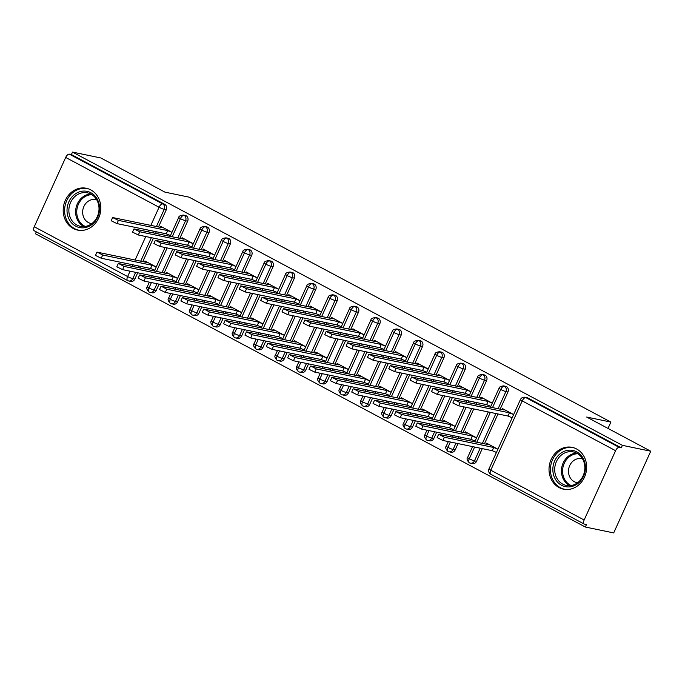 <?xml version="1.0" encoding="UTF-8"?>
<svg xmlns="http://www.w3.org/2000/svg" width="685" height="685" viewBox="0 0 685 685"><rect width="100%" height="100%" fill="white"/><g stroke="black" fill="none" stroke-linecap="round" stroke-linejoin="round"><path stroke-width="1.03" d="M90.762 189.873A21.355 18.7 101.7 0 1 99.625 215.578A21.355 18.7 101.7 0 1 77.662 230.092A21.355 18.7 101.7 0 1 73.244 228.49A21.355 18.7 101.7 0 1 64.381 202.794A21.355 18.7 101.7 0 1 86.344 188.272A21.355 18.7 101.7 0 1 90.762 189.873M576.59 448.966A21.355 18.7 101.7 0 1 585.452 474.662A21.355 18.7 101.7 0 1 563.498 489.184A21.355 18.7 101.7 0 1 559.071 487.574A21.355 18.7 101.7 0 1 550.209 461.878A21.355 18.7 101.7 0 1 572.172 447.356A21.355 18.7 101.7 0 1 576.59 448.966M34.507 230.871A4.11 1.918 -61.9 0 1 34.259 230.785A4.11 1.918 -61.9 0 1 34.25 226.761L65.691 157.447A4.11 1.918 -61.9 0 1 69.313 154.134L71.386 154.57L72.507 152.087L100.858 157.97L164.922 192.134L189.12 197.16L610.892 422.08L586.685 417.054L650.75 451.218L613.692 532.913L585.35 527.03L586.471 524.556L584.399 524.128A4.11 1.918 118.1 0 1 584.151 524.034L490.777 474.243A4.11 1.918 118.1 0 1 490.768 470.21L584.142 520.009A4.11 1.918 118.1 0 0 584.151 524.034M36.314 231.881L35.457 233.782L585.35 527.03M608.006 428.425L610.892 422.08M615.584 450.696L522.21 400.905A4.11 1.918 118.1 0 1 525.832 397.591A4.11 3.596 -78.3 0 0 524.984 397.283L527.056 397.711A4.11 3.596 101.7 0 1 527.904 398.019L525.832 397.591L619.214 447.391A4.11 1.918 118.1 0 0 615.584 450.696L584.142 520.009M527.904 398.019L621.278 447.819L622.408 445.344L650.75 451.218M619.214 447.391L621.278 447.819M72.507 152.087L622.408 445.344M501.934 409.527L502.379 408.543L513.639 414.545L509.409 412.815L460.097 402.592L458.642 405.803L452.853 402.968L454.318 399.749L460.097 402.592M486.941 444.334L487.3 443.537L488.354 444.625L439.042 434.393L444.377 437.244L493.697 447.476L497.909 449.206L486.658 443.195L486.213 444.18M135.639 272.339L132.77 278.667L134.842 279.095L137.711 272.776M139.886 267.963L140.596 266.414M142.771 261.601L153.431 238.115M155.606 233.311L156.317 231.753M158.492 226.949L166.284 209.781L164.212 209.353L156.42 226.521M134.842 279.095A4.11 3.596 101.7 0 1 130.801 281.407L128.729 280.978A4.11 3.596 101.7 0 1 127.881 280.67A4.11 1.918 -61.9 0 1 127.633 280.576A4.11 1.918 -61.9 0 1 127.624 276.552L130.064 271.183M71.386 154.57L164.76 204.361A4.11 3.596 101.7 0 1 166.284 209.781M156.993 283.727L154.125 290.055L156.197 290.483A4.11 3.596 101.7 0 1 152.156 292.795L150.083 292.367A4.11 3.596 101.7 0 1 149.236 292.058A4.11 1.918 -61.9 0 1 148.987 291.964A4.11 1.918 -61.9 0 1 148.962 291.956A4.11 1.918 -61.9 0 1 148.979 287.94L151.419 282.571M172.2 236.753L180.42 218.635A4.11 1.918 -61.9 0 1 184.051 215.321A4.11 3.596 -78.3 0 0 183.306 215.064L185.378 215.501A4.11 3.596 101.7 0 1 186.114 215.749A4.11 3.596 101.7 0 1 187.639 221.169L185.566 220.741L177.783 237.909M156.197 290.483L159.066 284.164M161.249 279.352L161.951 277.802M164.126 272.99L174.786 249.503M176.961 244.699L177.672 243.149M179.847 238.337L187.639 221.169M160.256 227.317L160.701 226.324L171.952 232.326L167.731 230.605L118.419 220.373L116.955 223.593L111.175 220.758L112.631 217.539L118.419 220.373M145.263 262.115L145.622 261.327L146.676 262.415L97.356 252.183L102.699 255.025L152.01 265.258L156.231 266.987L144.98 260.985L144.535 261.97M178.348 295.115L175.48 301.443L177.552 301.871A4.11 3.596 101.7 0 1 173.51 304.183L171.447 303.755A4.11 3.596 101.7 0 1 170.591 303.446A4.11 1.918 -61.9 0 1 170.342 303.352A4.11 1.918 -61.9 0 1 170.317 303.344A4.11 1.918 -61.9 0 1 170.334 299.328L172.774 293.959M193.555 248.141L201.775 230.023A4.11 1.918 -61.9 0 1 205.406 226.709A4.11 3.596 -78.3 0 0 204.661 226.452L206.733 226.889A4.11 3.596 101.7 0 1 207.469 227.137A4.11 3.596 101.7 0 1 208.994 232.558L206.921 232.129L199.138 249.297M177.552 301.871L180.42 295.552M182.604 290.74L183.306 289.19M185.481 284.378L196.141 260.891M198.316 256.087L199.027 254.537M201.202 249.725L208.994 232.558M181.611 238.705L182.056 237.712L193.307 243.714L189.086 241.993L139.774 231.761L138.31 234.981L132.53 232.147L133.986 228.927L139.774 231.761M166.618 273.512L166.977 272.716L168.03 273.803L118.71 263.571L124.053 266.414L173.365 276.646L177.586 278.375L166.335 272.373L165.89 273.358M199.703 306.503L196.835 312.831L198.907 313.259A4.11 3.596 101.7 0 1 194.865 315.571L192.802 315.143A4.11 3.596 101.7 0 1 191.946 314.835A4.11 1.918 -61.9 0 1 191.697 314.749A4.11 1.918 -61.9 0 1 191.672 314.732A4.11 1.918 -61.9 0 1 191.689 310.716L194.129 305.347M214.91 259.529L223.13 241.411A4.11 1.918 -61.9 0 1 226.761 238.097A4.11 3.596 -78.3 0 0 226.016 237.841L228.088 238.277A4.11 3.596 101.7 0 1 228.824 238.526A4.11 3.596 101.7 0 1 230.348 243.946L228.276 243.517L220.493 260.685M198.907 313.259L201.775 306.94M203.959 302.128L204.661 300.578M206.844 295.766L217.496 272.279M219.679 267.475L220.382 265.926M222.556 261.113L230.348 243.946M202.965 250.093L203.411 249.1L214.662 255.103L210.441 253.381L161.129 243.149L159.665 246.369L153.885 243.535L155.341 240.315L161.129 243.149M187.973 284.9L188.332 284.104L189.385 285.191L140.065 274.959L145.408 277.81L194.72 288.034L198.941 289.764L187.69 283.761L187.245 284.746M221.058 317.891L218.19 324.219L220.262 324.647A4.11 3.596 101.7 0 1 216.22 326.959L214.157 326.531A4.11 3.596 101.7 0 1 213.3 326.223A4.11 1.918 -61.9 0 1 213.052 326.137A4.11 1.918 -61.9 0 1 213.026 326.12A4.11 1.918 -61.9 0 1 213.044 322.104L215.484 316.735M236.265 270.917L244.485 252.799A4.11 1.918 -61.9 0 1 248.116 249.486A4.11 3.596 -78.3 0 0 247.371 249.229L249.443 249.665A4.11 3.596 101.7 0 1 250.179 249.914A4.11 3.596 101.7 0 1 251.703 255.334L249.631 254.906L241.848 272.073M220.262 324.647L223.13 318.328M225.314 313.516L226.016 311.966M228.199 307.154L238.851 283.667M241.034 278.863L241.736 277.314M243.911 272.502L251.703 255.334M224.32 261.482L224.766 260.497L236.017 266.491L231.795 264.77L182.484 254.537L181.02 257.757L175.24 254.923L176.696 251.703L182.484 254.537M209.327 296.288L209.687 295.492L210.74 296.579L161.42 286.347L166.763 289.198L216.075 299.422L220.296 301.16L209.045 295.149L208.6 296.134M242.413 329.288L239.544 335.607L241.617 336.035A4.11 3.596 101.7 0 1 237.575 338.347L235.512 337.919A4.11 3.596 101.7 0 1 234.655 337.611A4.11 1.918 -61.9 0 1 234.407 337.525A4.11 1.918 -61.9 0 1 234.381 337.508A4.11 1.918 -61.9 0 1 234.398 333.492L236.839 328.124M257.62 282.306L265.84 264.187A4.11 1.918 -61.9 0 1 269.47 260.874A4.11 3.596 -78.3 0 0 268.725 260.617L270.798 261.053A4.11 3.596 101.7 0 1 271.534 261.302A4.11 3.596 101.7 0 1 273.058 266.722L270.986 266.294L263.203 283.462M241.617 336.035L244.485 329.716M246.668 324.904L247.371 323.354M249.554 318.542L260.206 295.055M262.389 290.252L263.091 288.702M265.275 283.89L273.058 266.722M245.675 272.87L246.12 271.885L257.372 277.879L253.15 276.158L203.839 265.926L202.375 269.145L196.595 266.311L198.051 263.091L203.839 265.926M230.682 307.676L231.042 306.88L232.095 307.967L182.775 297.735L188.118 300.587L237.43 310.81L241.651 312.548L230.4 306.537L229.954 307.522M263.768 340.676L260.899 346.995L262.971 347.423A4.11 3.596 101.7 0 1 258.93 349.735L256.866 349.307A4.11 3.596 101.7 0 1 256.01 348.999A4.11 1.918 -61.9 0 1 255.762 348.913A4.11 1.918 -61.9 0 1 255.736 348.896A4.11 1.918 -61.9 0 1 255.753 344.88L258.194 339.512M278.975 293.694L287.195 275.575A4.11 1.918 -61.9 0 1 290.825 272.262A4.11 3.596 -78.3 0 0 290.08 272.013L292.152 272.442A4.11 3.596 101.7 0 1 292.897 272.69A4.11 3.596 101.7 0 1 294.413 278.11L292.341 277.682L284.558 294.85M262.971 347.423L265.84 341.104M268.023 336.292L268.725 334.742M270.909 329.93L281.561 306.443M283.744 301.64L284.446 300.09M286.63 295.278L294.413 278.11M267.03 284.258L267.475 283.273L278.726 289.267L274.505 287.546L225.194 277.314L223.73 280.533L217.95 277.699L219.405 274.479L225.194 277.314M252.037 319.064L252.397 318.268L253.45 319.356L204.139 309.123L209.473 311.975L258.784 322.198L263.006 323.936L251.755 317.926L251.309 318.91M285.123 352.064L282.254 358.383L284.326 358.812A4.11 3.596 101.7 0 1 280.293 361.123L278.221 360.695A4.11 3.596 101.7 0 1 277.365 360.387A4.11 1.918 -61.9 0 1 277.117 360.301A4.11 1.918 -61.9 0 1 277.091 360.284A4.11 1.918 -61.9 0 1 277.108 356.268L279.548 350.9M300.33 305.082L308.55 286.964A4.11 1.918 -61.9 0 1 312.18 283.65A4.11 3.596 -78.3 0 0 311.435 283.402L313.507 283.83A4.11 3.596 101.7 0 1 314.252 284.078A4.11 3.596 101.7 0 1 315.768 289.498L313.696 289.07L305.912 306.238M284.326 358.812L287.195 352.492M289.378 347.68L290.08 346.13M292.264 341.318L302.916 317.831M305.099 313.028L305.801 311.478M307.985 306.666L315.768 289.498M288.385 295.646L288.83 294.661L300.081 300.655L295.86 298.934L246.549 288.702L245.093 291.921L239.305 289.087L240.76 285.868L246.549 288.702M273.392 330.453L273.752 329.656L274.805 330.744L225.493 320.511L230.828 323.363L280.139 333.586L284.361 335.325L273.109 329.314L272.664 330.298M306.478 363.452L303.609 369.772L305.681 370.2A4.11 3.596 101.7 0 1 301.648 372.512L299.576 372.083A4.11 3.596 101.7 0 1 298.72 371.775A4.11 1.918 -61.9 0 1 298.472 371.69A4.11 1.918 -61.9 0 1 298.446 371.672A4.11 1.918 -61.9 0 1 298.463 367.657L300.903 362.288M321.685 316.47L329.905 298.352A4.11 1.918 -61.9 0 1 333.535 295.038A4.11 3.596 -78.3 0 0 332.79 294.79L334.862 295.218A4.11 3.596 101.7 0 1 335.607 295.466A4.11 3.596 101.7 0 1 337.123 300.886L335.051 300.458L327.267 317.626M305.681 370.2L308.55 363.881M310.733 359.068L311.435 357.519M313.619 352.715L324.27 329.22M326.454 324.416L327.156 322.866M329.339 318.054L337.123 300.886M309.74 307.034L310.185 306.049L321.436 312.052L317.215 310.322L267.904 300.09L266.448 303.309L260.66 300.475L262.115 297.256L267.904 300.09M294.747 341.841L295.107 341.044L296.16 342.132L246.848 331.9L252.183 334.751L301.494 344.975L305.716 346.713L294.464 340.702L294.019 341.687M327.832 374.841L324.964 381.16L327.036 381.588A4.11 3.596 101.7 0 1 323.003 383.9L320.931 383.472A4.11 3.596 101.7 0 1 320.075 383.163A4.11 1.918 -61.9 0 1 319.826 383.078A4.11 1.918 -61.9 0 1 319.801 383.061A4.11 1.918 -61.9 0 1 319.818 379.045L322.258 373.676M343.039 327.858L351.259 309.74A4.11 1.918 -61.9 0 1 354.89 306.426A4.11 3.596 -78.3 0 0 354.145 306.178L356.217 306.606A4.11 3.596 101.7 0 1 356.962 306.854A4.11 3.596 101.7 0 1 358.478 312.283L356.405 311.846L348.622 329.014M327.036 381.588L329.905 375.269M332.088 370.457L332.79 368.907M334.974 364.103L345.625 340.608M347.809 335.804L348.511 334.254M350.694 329.442L358.478 312.283M331.095 318.422L331.54 317.438L342.791 323.44L338.57 321.71L289.258 311.478L287.803 314.698L282.014 311.863L283.47 308.644L289.258 311.478M316.102 353.229L316.461 352.433L317.515 353.52L268.203 343.288L273.538 346.139L322.849 356.363L327.07 358.101L315.819 352.09L315.374 353.075M349.187 386.229L346.319 392.548L348.391 392.976A4.11 3.596 101.7 0 1 344.358 395.288L342.286 394.86A4.11 3.596 101.7 0 1 341.43 394.551A4.11 1.918 -61.9 0 1 341.181 394.466A4.11 1.918 -61.9 0 1 341.156 394.449A4.11 1.918 -61.9 0 1 341.173 390.433L343.613 385.073M364.394 339.246L372.614 321.128A4.11 1.918 -61.9 0 1 376.245 317.814A4.11 3.596 -78.3 0 0 375.5 317.566L377.572 317.994A4.11 3.596 101.7 0 1 378.317 318.242A4.11 3.596 101.7 0 1 379.832 323.671L377.76 323.234L369.977 340.402M348.391 392.976L351.259 386.657M353.443 381.845L354.145 380.295M356.328 375.491L366.98 352.004M369.164 347.192L369.866 345.642M372.049 340.83L379.832 323.671M352.45 329.81L352.895 328.826L364.146 334.828L359.925 333.098L310.613 322.866L309.158 326.086L303.369 323.251L304.825 320.032L310.613 322.866M337.457 364.617L337.816 363.821L338.869 364.908L289.558 354.676L294.892 357.527L344.204 367.751L348.425 369.489L337.174 363.478L336.729 364.463M370.542 397.617L367.674 403.936L369.746 404.364A4.11 3.596 101.7 0 1 365.713 406.676L363.641 406.248A4.11 3.596 101.7 0 1 362.793 405.94A4.11 1.918 -61.9 0 1 362.545 405.854A4.11 1.918 -61.9 0 1 362.511 405.837A4.11 1.918 -61.9 0 1 362.528 401.821L364.968 396.461M385.749 350.634L393.969 332.516A4.11 1.918 -61.9 0 1 397.6 329.202A4.11 3.596 -78.3 0 0 396.855 328.954L398.927 329.382A4.11 3.596 101.7 0 1 399.672 329.631A4.11 3.596 101.7 0 1 401.187 335.059L399.115 334.623L391.332 351.79M369.746 404.364L372.614 398.045M374.798 393.233L375.5 391.683M377.683 386.879L388.335 363.392M390.518 358.58L391.221 357.031M393.404 352.218L401.187 335.059M373.804 341.199L374.25 340.214L385.501 346.216L381.28 344.486L331.968 334.254L330.512 337.474L324.724 334.64L326.18 331.42L331.968 334.254M358.812 376.005L359.171 375.209L360.224 376.296L310.913 366.064L316.247 368.915L365.559 379.139L369.78 380.877L358.529 374.866L358.084 375.851M391.897 409.005L389.029 415.324L391.101 415.752A4.11 3.596 101.7 0 1 387.068 418.064L384.996 417.636A4.11 3.596 101.7 0 1 384.148 417.328A4.11 1.918 -61.9 0 1 383.9 417.242A4.11 1.918 -61.9 0 1 383.865 417.225A4.11 1.918 -61.9 0 1 383.891 413.218L386.323 407.849M407.104 362.022L415.324 343.904A4.11 1.918 -61.9 0 1 418.955 340.591A4.11 3.596 -78.3 0 0 418.21 340.342L420.282 340.77A4.11 3.596 101.7 0 1 421.027 341.019A4.11 3.596 101.7 0 1 422.542 346.447L420.47 346.011L412.687 363.178M391.101 415.752L393.969 409.433M396.153 404.621L396.855 403.071M399.038 398.268L409.69 374.781M411.873 369.968L412.575 368.419M414.759 363.607L422.542 346.447M395.159 352.587L395.605 351.602L406.856 357.604L402.634 355.875L353.323 345.642L351.867 348.862L346.079 346.028L347.535 342.808L353.323 345.642M380.166 387.393L380.526 386.597L381.579 387.684L332.268 377.452L337.602 380.303L386.914 390.536L391.135 392.265L379.884 386.254L379.439 387.239M413.252 420.393L410.383 426.712L412.456 427.14A4.11 3.596 101.7 0 1 408.423 429.452L406.351 429.024A4.11 3.596 101.7 0 1 405.503 428.716A4.11 1.918 -61.9 0 1 405.255 428.63A4.11 1.918 -61.9 0 1 405.22 428.613A4.11 1.918 -61.9 0 1 405.246 424.606L407.678 419.237M428.467 373.411L436.679 355.292A4.11 1.918 -61.9 0 1 440.309 351.979A4.11 3.596 -78.3 0 0 439.565 351.73L441.637 352.158A4.11 3.596 101.7 0 1 442.382 352.407A4.11 3.596 101.7 0 1 443.897 357.835L441.825 357.399L434.042 374.567M412.456 427.14L415.324 420.821M417.507 416.009L418.21 414.459M420.393 409.656L431.045 386.169M433.228 381.357L433.93 379.807M436.114 374.995L443.897 357.835M416.514 363.975L416.959 362.99L428.211 368.992L423.989 367.263L374.678 357.031L373.222 360.25L367.434 357.416L368.89 354.196L374.678 357.031M401.521 398.781L401.881 397.985L402.934 399.072L353.623 388.84L358.957 391.692L408.269 401.924L412.49 403.653L401.239 397.642L400.793 398.627M434.607 431.781L431.738 438.1L433.81 438.528A4.11 3.596 101.7 0 1 429.778 440.84L427.705 440.412A4.11 3.596 101.7 0 1 426.858 440.104A4.11 1.918 -61.9 0 1 426.609 440.018A4.11 1.918 -61.9 0 1 426.575 440.001A4.11 1.918 -61.9 0 1 426.601 435.994L429.033 430.625M449.822 384.799L458.034 366.68A4.11 1.918 -61.9 0 1 461.664 363.367A4.11 3.596 -78.3 0 0 460.919 363.118L462.991 363.547A4.11 3.596 101.7 0 1 463.736 363.803A4.11 3.596 101.7 0 1 465.252 369.224L463.18 368.787L455.397 385.955M433.81 438.528L436.679 432.209M438.862 427.397L439.565 425.847M441.748 421.044L452.4 397.557M454.583 392.745L455.285 391.195M457.469 386.383L465.252 369.224M437.869 375.363L438.314 374.378L449.574 380.38L445.344 378.651L396.033 368.427L394.577 371.638L388.789 368.804L390.244 365.584L396.033 368.427M422.876 410.169L423.236 409.373L424.289 410.461L374.978 400.228L380.312 403.08L429.623 413.312L433.845 415.041L422.594 409.031L422.148 410.015M455.962 443.169L453.093 449.488L455.165 449.917A4.11 3.596 101.7 0 1 451.132 452.228L449.06 451.8A4.11 3.596 101.7 0 1 448.213 451.492A4.11 1.918 -61.9 0 1 447.964 451.406A4.11 1.918 -61.9 0 1 447.93 451.389A4.11 1.918 -61.9 0 1 447.956 447.382L450.387 442.013M471.177 396.187L479.389 378.069A4.11 1.918 -61.9 0 1 483.019 374.755A4.11 3.596 -78.3 0 0 482.274 374.507L484.346 374.935A4.11 3.596 101.7 0 1 485.091 375.192A4.11 3.596 101.7 0 1 486.607 380.612L484.535 380.184L476.751 397.343M455.165 449.917L458.034 443.597M460.217 438.785L460.919 437.235M463.103 432.432L473.755 408.945M475.938 404.133L476.64 402.583M478.824 397.771L486.607 380.612M459.224 386.751L459.669 385.766L470.929 391.769L466.699 390.039L417.388 379.815L415.932 383.026L410.144 380.192L411.599 376.973L417.388 379.815M455.208 426.421L443.948 420.419L443.503 421.403M480.202 448.196L474.448 460.877L476.52 461.305A4.11 3.596 101.7 0 1 472.487 463.617L470.415 463.188A4.11 3.596 101.7 0 1 469.567 462.88A4.11 1.918 -61.9 0 1 469.319 462.795A4.11 1.918 -61.9 0 1 469.285 462.777A4.11 1.918 -61.9 0 1 469.311 458.77L474.628 447.04M492.532 407.575L500.752 389.457A4.11 1.918 -61.9 0 1 504.374 386.143A4.11 3.596 -78.3 0 0 503.629 385.895L505.701 386.323A4.11 3.596 101.7 0 1 506.446 386.58A4.11 3.596 101.7 0 1 507.962 392L505.89 391.572L498.106 408.731M476.52 461.305L482.274 448.624M484.458 443.82L497.995 413.971M500.178 409.159L507.962 392M480.579 398.139L481.024 397.154L492.284 403.157M465.586 432.946L465.946 432.149L466.999 433.237L417.687 423.005L423.022 425.856L472.333 436.088L476.554 437.818L465.303 431.807L464.858 432.792M503.629 385.895C500.666 386.229 499.134 387.008 499.057 388.224A4.11 0.497 -155.6 0 0 500.752 389.457A4.11 0.497 -155.6 0 0 505.89 391.572A4.11 3.596 -78.3 0 0 504.374 386.143L506.446 386.58M476.811 442.227L490.349 412.387M482.274 374.507C479.312 374.841 477.779 375.62 477.702 376.827A4.11 0.497 -155.6 0 0 479.389 378.069A4.11 0.497 -155.6 0 0 484.535 380.184A4.11 3.596 -78.3 0 0 483.019 374.755L485.091 375.192M452.571 437.201L453.273 435.651M455.456 430.839L466.108 407.352M468.292 402.549L468.994 400.999M460.919 363.118C457.957 363.452 456.424 364.232 456.347 365.439A4.11 0.497 -155.6 0 0 458.034 366.68A4.11 0.497 -155.6 0 0 463.18 368.787A4.11 3.596 -78.3 0 0 461.664 363.367L463.736 363.803M431.216 425.813L431.918 424.263M434.102 419.451L444.753 395.964M446.937 391.161L447.639 389.611M439.565 351.73C436.602 352.064 435.069 352.843 434.992 354.051A4.11 0.497 -155.6 0 0 436.679 355.292A4.11 0.497 -155.6 0 0 441.825 357.399A4.11 3.596 -78.3 0 0 440.309 351.979L442.382 352.407M409.861 414.425L410.563 412.875M412.747 408.063L423.399 384.576M425.582 379.773L426.284 378.223M418.21 340.342C415.238 340.676 413.714 341.455 413.637 342.663A4.11 0.497 -155.6 0 0 415.324 343.904A4.11 0.497 -155.6 0 0 420.47 346.011A4.11 3.596 -78.3 0 0 418.955 340.591L421.027 341.019M388.506 403.037L389.208 401.487M391.392 396.675L402.044 373.188M404.227 368.384L404.929 366.835M396.855 328.954C393.884 329.288 392.359 330.067 392.282 331.275A4.11 0.497 -155.6 0 0 393.969 332.516A4.11 0.497 -155.6 0 0 399.115 334.623A4.11 3.596 -78.3 0 0 397.6 329.202L399.672 329.631M367.151 391.649L367.854 390.099M370.037 385.287L380.689 361.8M382.872 356.996L383.574 355.438M375.5 317.566C372.529 317.9 371.005 318.679 370.927 319.886A4.11 0.497 -155.6 0 0 372.614 321.128A4.11 0.497 -155.6 0 0 377.76 323.234A4.11 3.596 -78.3 0 0 376.245 317.814L378.317 318.242M345.797 380.261L346.499 378.711M348.674 373.899L359.334 350.412M361.509 345.608L362.219 344.05M354.145 306.178C351.174 306.512 349.65 307.291 349.573 308.498A4.11 0.497 -155.6 0 0 351.259 309.74A4.11 0.497 -155.6 0 0 356.405 311.846A4.11 3.596 -78.3 0 0 354.89 306.426L356.962 306.854M324.442 368.873L325.144 367.323M327.319 362.511L337.979 339.024M340.154 334.22L340.865 332.662M332.79 294.79C329.819 295.124 328.295 295.903 328.218 297.11A4.11 0.497 -155.6 0 0 329.905 298.352A4.11 0.497 -155.6 0 0 335.051 300.458A4.11 3.596 -78.3 0 0 333.535 295.038L335.607 295.466M303.078 357.484L303.789 355.935M305.964 351.122L316.624 327.635M318.799 322.832L319.51 321.274M311.435 283.402C308.464 283.736 306.94 284.515 306.863 285.722A4.11 0.497 -155.6 0 0 308.55 286.964A4.11 0.497 -155.6 0 0 313.696 289.07A4.11 3.596 -78.3 0 0 312.18 283.65L314.252 284.078M281.723 346.096L282.434 344.546M284.609 339.734L295.269 316.247M297.444 311.444L298.155 309.885M290.08 272.013C287.109 272.347 285.585 273.127 285.499 274.334A4.11 0.497 -155.6 0 0 287.195 275.575A4.11 0.497 -155.6 0 0 292.341 277.682A4.11 3.596 -78.3 0 0 290.825 272.262L292.897 272.69M260.368 334.708L261.079 333.158M263.254 328.346L273.914 304.859M276.089 300.056L276.8 298.497M268.725 260.617C265.754 260.959 264.23 261.738 264.145 262.946A4.11 0.497 -155.6 0 0 265.84 264.187A4.11 0.497 -155.6 0 0 270.986 266.294A4.11 3.596 -78.3 0 0 269.47 260.874L271.534 261.302M239.014 323.32L239.724 321.77M241.899 316.958L252.559 293.471M254.734 288.668L255.445 287.109M247.371 249.229C244.399 249.571 242.875 250.35 242.79 251.558A4.11 0.497 -155.6 0 0 244.485 252.799A4.11 0.497 -155.6 0 0 249.631 254.906A4.11 3.596 -78.3 0 0 248.116 249.486L250.179 249.914M217.659 311.932L218.369 310.382M220.544 305.57L231.205 282.083M233.379 277.279L234.09 275.721M226.016 237.841C223.045 238.183 221.52 238.962 221.435 240.17A4.11 0.497 -155.6 0 0 223.13 241.411A4.11 0.497 -155.6 0 0 228.276 243.517A4.11 3.596 -78.3 0 0 226.761 238.097L228.824 238.526M196.304 300.544L197.015 298.994M199.189 294.182L209.85 270.695M212.025 265.883L212.727 264.333M204.661 226.452C201.69 226.795 200.166 227.574 200.08 228.781A4.11 0.497 -155.6 0 0 201.775 230.023A4.11 0.497 -155.6 0 0 206.921 232.129A4.11 3.596 -78.3 0 0 205.406 226.709L207.469 227.137M174.949 289.156L175.66 287.606M177.835 282.794L188.495 259.307M190.67 254.495L191.372 252.945M183.306 215.064C180.335 215.407 178.811 216.186 178.725 217.393A4.11 0.497 -155.6 0 0 180.42 218.635A4.11 0.497 -155.6 0 0 185.566 220.741A4.11 3.596 -78.3 0 0 184.051 215.321L186.114 215.749M153.594 277.767L154.296 276.218M156.48 271.406L167.14 247.919M169.315 243.107L170.017 241.557M502.662 409.681L503.021 408.885L504.074 409.972L454.318 399.749M512.174 417.764L507.953 416.035L458.642 405.803M509.409 412.815L507.953 416.035M444.377 437.244L442.921 440.464L437.133 437.621L438.597 434.41M442.921 440.464L492.232 450.687L496.454 452.425M492.232 450.687L493.697 447.476M481.307 398.293L481.666 397.497L482.719 398.584L433.408 388.352L438.742 391.203L437.287 394.414L431.499 391.58L432.963 388.361M490.82 406.376L486.598 404.647L437.287 394.414M492.275 403.165L488.054 401.427L438.742 391.203M488.054 401.427L486.598 404.647M459.952 386.905L460.311 386.109L461.365 387.196L411.599 376.973M469.465 394.988L465.243 393.258L415.932 383.026M466.699 390.039L465.243 393.258M438.597 375.517L438.957 374.721L440.01 375.808L390.244 365.584M448.11 383.6L443.889 381.87L394.577 371.638M445.344 378.651L443.889 381.87M417.242 364.129L417.602 363.333L418.655 364.42L368.89 354.196M426.755 372.212L422.534 370.482L373.222 360.25M423.989 367.263L422.534 370.482M423.022 425.856L421.566 429.075L415.778 426.233L417.242 423.022M421.566 429.075L470.878 439.299L475.099 441.037M470.878 439.299L472.333 436.088M401.667 414.468L400.211 417.687L394.423 414.845L395.887 411.625L401.667 414.468L450.978 424.7L455.2 426.43M444.231 421.558L444.591 420.761L445.644 421.849L395.887 411.625M400.211 417.687L449.523 427.911L453.744 429.649M449.523 427.911L450.978 424.7M380.312 403.08L378.856 406.299L373.068 403.456L374.524 400.237M378.856 406.299L428.168 416.523L432.389 418.261M428.168 416.523L429.623 413.312M358.957 391.692L357.501 394.911L351.713 392.068L353.169 388.849M357.501 394.911L406.813 405.135L411.034 406.873M406.813 405.135L408.269 401.924M576.71 451.826A18.478 16.183 101.7 0 1 583.543 476.229A18.478 16.183 101.7 0 1 561.546 485.245A18.478 16.183 101.7 0 1 554.713 460.851A18.478 16.183 101.7 0 1 576.71 451.826M562.753 484.141A17.116 14.984 -78.3 0 0 566.298 485.425A17.116 14.984 -78.3 0 0 583.894 473.797A17.116 14.984 -78.3 0 0 576.796 453.205A17.116 14.984 -78.3 0 0 573.251 451.92A17.116 14.984 -78.3 0 0 555.655 463.548A17.116 14.984 -78.3 0 0 562.753 484.141M582.584 458.933A12.184 10.669 -78.3 0 0 581.693 458.702A12.184 10.669 -78.3 0 0 569.167 466.99A12.184 10.669 -78.3 0 0 574.227 481.649A12.184 10.669 -78.3 0 0 576.744 482.565A12.184 10.669 -78.3 0 0 577.652 482.702M574.441 448.007A21.218 18.581 -78.3 0 0 573.439 447.759A21.218 18.581 -78.3 0 0 551.613 462.187A21.218 18.581 -78.3 0 0 560.424 487.72A21.218 18.581 -78.3 0 0 564.817 489.313A21.218 18.581 -78.3 0 0 565.836 489.492M90.874 192.742A18.478 16.183 101.7 0 1 97.715 217.136A18.478 16.183 101.7 0 1 75.718 226.161A18.478 16.183 101.7 0 1 68.885 201.767A18.478 16.183 101.7 0 1 90.874 192.742M76.925 225.057A17.116 14.984 -78.3 0 0 80.47 226.341A17.116 14.984 -78.3 0 0 98.066 214.705A17.116 14.984 -78.3 0 0 90.959 194.12A17.116 14.984 -78.3 0 0 87.423 192.836A17.116 14.984 -78.3 0 0 69.819 204.464A17.116 14.984 -78.3 0 0 76.925 225.057M96.756 199.849A12.184 10.669 -78.3 0 0 95.866 199.618A12.184 10.669 -78.3 0 0 83.339 207.898A12.184 10.669 -78.3 0 0 88.399 222.565A12.184 10.669 -78.3 0 0 90.917 223.481A12.184 10.669 -78.3 0 0 91.824 223.618M88.613 188.914A21.218 18.581 -78.3 0 0 87.611 188.675A21.218 18.581 -78.3 0 0 65.786 203.102A21.218 18.581 -78.3 0 0 74.597 228.636A21.218 18.581 -78.3 0 0 78.989 230.228A21.218 18.581 -78.3 0 0 79.999 230.408M395.887 352.732L396.247 351.944L397.3 353.032L347.535 342.808M405.4 360.824L401.179 359.094L351.867 348.862M402.634 355.875L401.179 359.094M337.602 380.303L336.147 383.523L330.358 380.68L331.814 377.461M336.147 383.523L385.458 393.747L389.679 395.485M385.458 393.747L386.914 390.536M374.532 341.344L374.892 340.556L375.945 341.644L326.18 331.42M384.045 349.436L379.824 347.706L330.512 337.474M381.28 344.486L379.824 347.706M316.247 368.915L314.792 372.135L309.003 369.292L310.459 366.073M314.792 372.135L364.103 382.358L368.325 384.097M364.103 382.358L365.559 379.139M353.177 329.956L353.537 329.168L354.59 330.256L304.825 320.032M362.69 338.048L358.469 336.318L309.158 326.086M359.925 333.098L358.469 336.318M294.892 357.527L293.437 360.747L287.649 357.904L289.104 354.684M293.437 360.747L342.748 370.97L346.97 372.7M342.748 370.97L344.204 367.751M331.823 318.568L332.182 317.78L333.235 318.867L283.47 308.644M341.335 326.659L337.114 324.93L287.803 314.698M338.57 321.71L337.114 324.93M273.538 346.139L272.082 349.359L266.294 346.516L267.749 343.296M272.082 349.359L321.393 359.582L325.615 361.312M321.393 359.582L322.849 356.363M310.468 307.18L310.827 306.392L311.88 307.479L262.115 297.256M319.981 315.271L315.759 313.542L266.448 303.309M317.215 310.322L315.759 313.542M252.183 334.751L250.727 337.962L244.939 335.128L246.394 331.908M250.727 337.962L300.039 348.194L304.26 349.924M300.039 348.194L301.494 344.975M289.113 295.792L289.472 294.995L290.526 296.091L240.76 285.868M298.617 303.883L294.404 302.154L245.093 291.921M295.86 298.934L294.404 302.154M230.828 323.363L229.372 326.574L223.584 323.74L225.04 320.52M229.372 326.574L278.684 336.806L282.905 338.536M278.684 336.806L280.139 333.586M267.758 284.403L268.118 283.607L269.171 284.703L219.405 274.479M277.262 292.495L273.05 290.765L223.73 280.533M274.505 287.546L273.05 290.765M209.473 311.975L208.017 315.186L202.229 312.351L203.685 309.132M208.017 315.186L257.329 325.418L261.542 327.147M257.329 325.418L258.784 322.198M246.403 273.015L246.763 272.219L247.816 273.306L198.051 263.091M255.907 281.107L251.695 279.377L202.375 269.145M253.15 276.158L251.695 279.377M188.118 300.587L186.654 303.798L180.874 300.963L182.33 297.744M186.654 303.798L235.974 314.03L240.187 315.759M235.974 314.03L237.43 310.81M225.048 261.627L225.408 260.831L226.461 261.918L176.696 251.703M234.553 269.719L230.34 267.989L181.02 257.757M231.795 264.77L230.34 267.989M166.763 289.198L165.299 292.409L159.519 289.575L160.975 286.356M165.299 292.409L214.619 302.642L218.832 304.371M214.619 302.642L216.075 299.422M203.693 250.239L204.053 249.443L205.106 250.53L155.341 240.315M213.198 258.331L208.985 256.601L159.665 246.369M210.441 253.381L208.985 256.601M145.408 277.81L143.944 281.021L138.165 278.187L139.62 274.968M143.944 281.021L193.264 291.253L197.477 292.983M193.264 291.253L194.72 288.034M182.338 238.851L182.698 238.055L183.743 239.142L133.986 228.927M191.843 246.942L187.63 245.213L138.31 234.981M189.086 241.993L187.63 245.213M124.053 266.414L122.589 269.633L116.81 266.799L118.265 263.579M122.589 269.633L171.909 279.865L176.122 281.595M171.909 279.865L173.365 276.646M160.984 227.463L161.343 226.667L162.388 227.754L112.631 217.539M170.488 235.554L166.267 233.825L116.955 223.593M167.731 230.605L166.267 233.825M102.699 255.025L101.234 258.245L95.455 255.411L96.91 252.191M101.234 258.245L150.554 268.477L154.767 270.207M150.554 268.477L152.01 265.258M524.984 397.283A4.11 4.11 0 0 0 520.412 399.612A4.11 0.497 -155.6 0 0 522.21 400.905L490.768 470.21A4.11 0.497 -155.6 0 1 488.97 468.917A4.11 4.11 0 0 0 490.777 474.243M34.25 226.761L127.624 276.552A4.11 0.497 -155.6 0 0 132.77 278.667A4.11 3.596 101.7 0 1 128.729 280.978A4.11 4.11 0 0 1 127.633 280.576L34.259 230.785M132.239 266.379L132.941 264.821M135.125 260.017L145.777 236.53M147.96 231.718L148.662 230.169M150.846 225.365L159.066 207.247L65.691 157.447M69.313 154.134L162.688 203.933L164.76 204.361M159.066 207.247A4.11 1.918 -61.9 0 1 162.688 203.933A4.11 3.596 -78.3 0 1 164.212 209.353A4.11 0.497 -155.6 0 1 159.066 207.247M495.923 413.543L482.386 443.392M469.319 462.795A4.11 4.11 0 0 0 470.415 463.188A4.11 3.596 101.7 0 0 474.448 460.877A4.11 0.497 -155.6 0 1 469.311 458.77A4.11 0.497 -155.6 0 1 467.615 457.529L472.564 446.611M474.568 402.155L473.866 403.705M471.682 408.508L461.031 432.004M458.847 436.807L458.145 438.357M453.213 390.767L452.511 392.317M450.328 397.12L439.676 420.616M437.492 425.419L436.79 426.969M431.858 379.379L431.156 380.928M428.973 385.732L418.321 409.219M416.137 414.031L415.435 415.581M410.503 367.991L409.801 369.54M407.618 374.344L396.966 397.831M394.783 402.643L394.08 404.193M389.149 356.602L388.446 358.152M386.263 362.956L375.611 386.443M373.428 391.255L372.726 392.805M367.794 345.214L367.091 346.764M364.908 351.568L354.256 375.055M352.073 379.867L351.371 381.417M346.439 333.826L345.737 335.376M343.553 340.18L332.901 363.666M330.718 368.479L330.016 370.028M325.084 322.438L324.382 323.988M322.198 328.791L311.547 352.278M309.363 357.091L308.661 358.64M303.729 311.05L303.027 312.6M300.843 317.403L290.192 340.89M288.008 345.702L287.306 347.252M282.374 299.653L281.672 301.212M279.489 306.015L268.837 329.502M266.653 334.314L265.951 335.864M261.019 288.265L260.317 289.824M258.134 294.627L247.482 318.114M245.298 322.926L244.596 324.476M239.664 276.877L238.962 278.435M236.779 283.239L226.127 306.726M223.944 311.538L223.242 313.088M218.309 265.489L217.607 267.047M215.424 271.851L204.772 295.338M202.589 300.15L201.887 301.7M196.955 254.101L196.252 255.659M194.069 260.463L183.417 283.95M181.234 288.762L180.532 290.312M175.6 242.713L174.898 244.271M172.714 249.075L162.062 272.561M159.879 277.374L159.177 278.923M154.245 231.325L153.543 232.883M151.359 237.686L140.708 261.173M138.524 265.986L137.822 267.535M447.964 451.406A4.11 4.11 0 0 0 449.06 451.8A4.11 3.596 101.7 0 0 453.093 449.488A4.11 0.497 -155.6 0 1 447.956 447.382A4.11 0.497 -155.6 0 1 446.26 446.14L448.324 441.585M426.609 440.018A4.11 4.11 0 0 0 427.705 440.412A4.11 3.596 101.7 0 0 431.738 438.1A4.11 0.497 -155.6 0 1 426.601 435.994A4.11 0.497 -155.6 0 1 424.905 434.752L426.969 430.197M405.255 428.63A4.11 4.11 0 0 0 406.351 429.024A4.11 3.596 101.7 0 0 410.383 426.712A4.11 0.497 -155.6 0 1 405.246 424.606A4.11 0.497 -155.6 0 1 403.551 423.364L405.614 418.809M383.9 417.242A4.11 4.11 0 0 0 384.996 417.636A4.11 3.596 101.7 0 0 389.029 415.324A4.11 0.497 -155.6 0 1 383.891 413.218A4.11 0.497 -155.6 0 1 382.196 411.976L384.259 407.421M362.545 405.854A4.11 4.11 0 0 0 363.641 406.248A4.11 3.596 101.7 0 0 367.674 403.936A4.11 0.497 -155.6 0 1 362.528 401.821A4.11 0.497 -155.6 0 1 360.841 400.588L362.904 396.033M341.181 394.466A4.11 4.11 0 0 0 342.286 394.86A4.11 3.596 101.7 0 0 346.319 392.548A4.11 0.497 -155.6 0 1 341.173 390.433A4.11 0.497 -155.6 0 1 339.486 389.2L341.55 384.645M319.826 383.078A4.11 4.11 0 0 0 320.931 383.472A4.11 3.596 101.7 0 0 324.964 381.16A4.11 0.497 -155.6 0 1 319.818 379.045A4.11 0.497 -155.6 0 1 318.131 377.812L320.195 373.257M298.472 371.69A4.11 4.11 0 0 0 299.576 372.083A4.11 3.596 101.7 0 0 303.609 369.772A4.11 0.497 -155.6 0 1 298.463 367.657A4.11 0.497 -155.6 0 1 296.776 366.424L298.84 361.868M277.117 360.301A4.11 4.11 0 0 0 278.221 360.695A4.11 3.596 101.7 0 0 282.254 358.383A4.11 0.497 -155.6 0 1 277.108 356.268A4.11 0.497 -155.6 0 1 275.421 355.035L277.485 350.48M255.762 348.913A4.11 4.11 0 0 0 256.866 349.307A4.11 3.596 101.7 0 0 260.899 346.995A4.11 0.497 -155.6 0 1 255.753 344.88A4.11 0.497 -155.6 0 1 254.067 343.647L256.13 339.084M234.407 337.525A4.11 4.11 0 0 0 235.512 337.919A4.11 3.596 101.7 0 0 239.544 335.607A4.11 0.497 -155.6 0 1 234.398 333.492A4.11 0.497 -155.6 0 1 232.712 332.259L234.775 327.695M213.052 326.137A4.11 4.11 0 0 0 214.157 326.531A4.11 3.596 101.7 0 0 218.19 324.219A4.11 0.497 -155.6 0 1 213.044 322.104A4.11 0.497 -155.6 0 1 211.357 320.871L213.42 316.307M191.697 314.749A4.11 4.11 0 0 0 192.802 315.143A4.11 3.596 101.7 0 0 196.835 312.831A4.11 0.497 -155.6 0 1 191.689 310.716A4.11 0.497 -155.6 0 1 190.002 309.483L192.065 304.919M170.342 303.352A4.11 4.11 0 0 0 171.447 303.755A4.11 3.596 101.7 0 0 175.48 301.443A4.11 0.497 -155.6 0 1 170.334 299.328A4.11 0.497 -155.6 0 1 168.638 298.095L170.711 293.531M148.987 291.964A4.11 4.11 0 0 0 150.083 292.367A4.11 3.596 101.7 0 0 154.125 290.055A4.11 0.497 -155.6 0 1 148.979 287.94A4.11 0.497 -155.6 0 1 147.284 286.707L149.356 282.143M569.766 485.682A17.116 14.984 101.7 0 1 569.5 485.545A17.116 14.984 101.7 0 1 561.88 466.862A17.116 14.984 101.7 0 1 576.53 453.068M577.703 453.735A16.551 14.496 -78.3 0 0 563.07 466.802A16.551 14.496 -78.3 0 0 570.374 485.168A16.551 14.496 -78.3 0 0 571.11 485.537M83.93 226.598A17.116 14.984 101.7 0 1 83.673 226.461A17.116 14.984 101.7 0 1 76.052 207.778A17.116 14.984 101.7 0 1 90.703 193.983M91.876 194.651A16.551 14.496 -78.3 0 0 77.234 207.718A16.551 14.496 -78.3 0 0 84.538 226.084A16.551 14.496 -78.3 0 0 85.282 226.444M520.412 399.612L488.97 468.917M474.748 441.808L488.285 411.959M490.469 407.147L499.057 388.224M467.615 457.529C466.511 458.676 467.067 460.423 469.285 462.777M450.507 436.773L451.209 435.223M453.393 430.411L464.045 406.924M466.228 402.121L466.93 400.571M469.114 395.759L477.702 376.827M446.26 446.14C445.156 447.288 445.712 449.035 447.93 451.389M429.152 425.385L429.855 423.835M432.038 419.023L442.69 395.536M444.873 390.733L445.575 389.183M447.759 384.371L456.347 365.439M424.905 434.752C423.801 435.9 424.358 437.647 426.575 440.001M407.798 413.997L408.5 412.447M410.683 407.635L421.335 384.148M423.518 379.344L424.22 377.795M426.404 372.983L434.992 354.051M403.551 423.364C402.446 424.512 403.003 426.258 405.22 428.613M386.443 402.609L387.145 401.059M389.328 396.247L399.98 372.76M402.163 367.956L402.866 366.406M405.049 361.594L413.637 342.663M382.196 411.976C381.091 413.123 381.648 414.87 383.865 417.225M365.088 391.221L365.79 389.671M367.973 384.859L378.625 361.372M380.809 356.568L381.511 355.018M383.694 350.206L392.282 331.275M360.841 400.588C359.736 401.735 360.293 403.482 362.511 405.837M343.733 379.832L344.435 378.283M346.619 373.471L357.27 349.984M359.454 345.18L360.156 343.63M362.339 338.818L370.927 319.886M339.486 389.2C338.381 390.347 338.938 392.094 341.156 394.449M322.378 368.444L323.08 366.895M325.264 362.082L335.915 338.595M338.099 333.792L338.801 332.242M340.984 327.43L349.573 308.498M318.131 377.812C317.027 378.959 317.583 380.706 319.801 383.061M301.023 357.056L301.725 355.506M303.909 350.694L314.561 327.207M316.744 322.404L317.446 320.845M319.63 316.042L328.218 297.11M296.776 366.424C295.672 367.571 296.228 369.318 298.446 371.672M279.668 345.668L280.37 344.118M282.554 339.306L293.206 315.819M295.389 311.016L296.091 309.457M298.275 304.654L306.863 285.722M275.421 355.035C274.317 356.183 274.873 357.93 277.091 360.284M258.313 334.28L259.016 332.73M261.199 327.918L271.851 304.431M274.034 299.628L274.736 298.069M276.92 293.266L285.499 274.334M254.067 343.647C252.962 344.795 253.518 346.541 255.736 348.896M236.959 322.892L237.661 321.342M239.844 316.53L250.496 293.043M252.679 288.239L253.381 286.681M255.565 281.877L264.145 262.946M232.712 332.259C231.607 333.407 232.164 335.153 234.381 337.508M215.604 311.504L216.306 309.954M218.489 305.142L229.141 281.655M231.325 276.851L232.027 275.293M234.21 270.489L242.79 251.558M211.357 320.871C210.244 322.018 210.809 323.765 213.026 326.12M194.249 300.116L194.951 298.566M197.134 293.754L207.786 270.267M209.97 265.463L210.672 263.905M212.855 259.101L221.435 240.17M190.002 309.483C188.889 310.63 189.454 312.377 191.672 314.732M172.894 288.727L173.596 287.178M175.78 282.366L186.431 258.879M188.615 254.075L189.317 252.517M191.5 247.713L200.08 228.781M168.638 298.095C167.534 299.242 168.099 300.989 170.317 303.344M151.539 277.339L152.241 275.79M154.425 270.977L165.076 247.49M167.26 242.687L167.962 241.129M170.145 236.325L178.725 217.393M147.284 286.707C146.179 287.854 146.736 289.601 148.962 291.956M573.439 447.759L574.21 447.921M564.817 489.313L565.596 489.475M87.611 188.675L88.382 188.837M78.989 230.228L79.76 230.391"/></g></svg>
